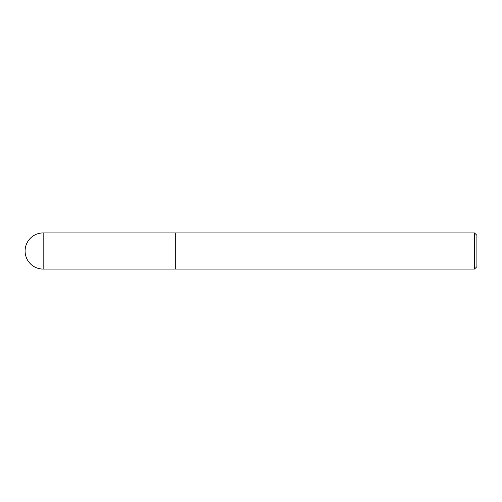 <?xml version="1.0" encoding="UTF-8"?>
<svg xmlns="http://www.w3.org/2000/svg" width="502" height="502" viewBox="0 0 502 502"><rect width="100%" height="100%" fill="white"/><g stroke="black" fill="none" stroke-linecap="round" stroke-linejoin="round"><path stroke-width="0.75" d="M474.49 269.072L476.9 266.662L476.9 235.338L474.49 232.928L474.49 269.072L175.7 269.072L175.7 232.928L43.172 232.928A18.072 18.072 0 0 0 25.1 251A18.072 18.072 0 0 0 43.172 269.072L43.172 232.928M43.172 269.072L175.7 269.072L175.7 232.928L474.49 232.928"/></g></svg>
